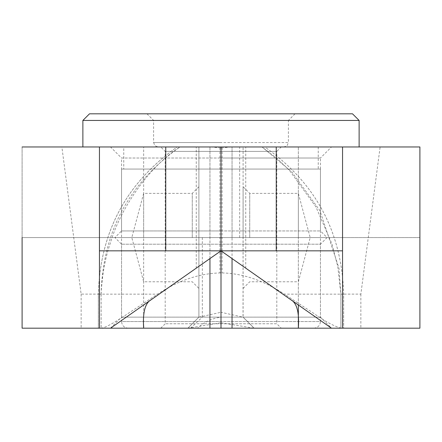 <?xml version="1.0" encoding="UTF-8"?>
<svg xmlns="http://www.w3.org/2000/svg" width="442" height="442" viewBox="0 0 442 442"><rect width="100%" height="100%" fill="white"/><g stroke="black" fill="none" stroke-linecap="round" stroke-linejoin="round"><path stroke-width="0.33" stroke-dasharray="2.21 1.66" d="M101.113 294.123L101.13 294.123C102.058 275.162 105.141 258.106 110.378 242.962C120.136 209.436 147.744 167.474 179.977 146.965L177.203 146.965C126.384 182.883 100.102 231.945 98.356 294.151C100.08 231.94 126.362 182.877 177.203 146.965L210.84 146.965L198.9 146.965L198.9 317.135L198.9 146.965L283.985 146.965L158.015 146.965L221 146.965L221 237.575L114.92 237.575L327.08 237.575L114.92 237.575L327.08 237.575L221 237.575L221 146.965L419.9 146.965L419.9 237.575L221 237.575L221 250.835L331.467 328.185L419.9 328.185L419.9 237.575L22.1 237.575L221 237.575L209.956 237.575L209.956 146.965L22.1 146.965L61.88 146.965L81.135 294.112L101.113 294.123C102.793 231.89 129.081 182.839 179.971 146.965L61.88 146.965M295.035 113.815L288.405 120.445L153.595 120.445L288.405 120.445L288.405 142.545L221 142.545L288.405 142.545L287.112 145.672L283.985 146.965M146.965 113.815L153.595 120.445L153.595 142.545L221 142.545L153.595 142.545L154.888 145.672L158.015 146.965M281.222 328.185L160.778 328.185L281.222 328.185L276.803 323.765L165.197 323.765L276.803 323.765L276.803 151.385L165.197 151.385L276.803 151.385L281.222 146.965L160.778 146.965L281.222 146.965M160.778 328.185L165.197 323.765L165.197 151.385L160.778 146.965M352.495 113.815L89.505 113.815M359.125 120.445L82.875 120.445M359.125 146.965L82.875 146.965L359.125 146.965M313.82 328.185L221 328.185L313.82 328.185C317.831 327.776 320.041 325.566 320.45 321.555L221 321.555L320.45 321.555L320.45 169.065L121.55 169.065L320.45 169.065M121.55 169.065L121.55 321.555L221 321.555L121.55 321.555C121.959 325.566 124.169 327.776 128.18 328.185L221 328.185L128.18 328.185M123.76 146.965L318.24 146.965L123.76 146.965L123.76 169.065L318.24 169.065L123.76 169.065M318.24 146.965L318.24 169.065M143.65 237.575L143.65 193.375L143.65 237.575M192.27 237.575L192.27 193.375L192.27 237.575M198.9 237.575L198.9 288.405L198.9 237.575M210.84 146.965L221 147.976L221 322.798L187.944 328.185L22.1 328.185L22.1 146.965L221 146.965L143.65 146.965L209.95 146.965L209.95 258.57M331.5 146.965L110.5 146.965L331.5 146.965L320.45 158.015L221 158.015L320.45 158.015L320.45 230.945L327.08 237.575L320.45 244.205L121.55 244.205L320.45 244.205L320.45 317.135L121.55 317.135L320.45 317.135L331.5 328.185L110.5 328.185L331.5 328.185M110.5 328.185L121.55 317.135L121.55 244.205L114.92 237.575L121.55 230.945L221 230.945L121.55 230.945L121.55 158.015L221 158.015L121.55 158.015L110.5 146.965M221 230.945L320.45 230.945L221 230.945M232.044 237.575L232.05 146.965L232.05 328.185L298.35 328.185L232.044 328.185M202.337 237.575L202.337 317.135L198.9 317.135L187.944 328.185L100.859 328.185C104.947 327.964 114.08 323.025 128.263 313.361L157.556 294.151C178.176 280.571 198.955 273.499 219.901 272.935L222.099 272.935C242.813 273.405 263.592 280.477 284.444 294.151L343.644 294.151L343.644 328.185L343.649 294.151C341.898 231.945 315.616 182.883 264.797 146.965L380.12 146.965L360.865 294.112L340.887 294.123L337.782 266.614L331.865 243.719L315.953 206.928L289.499 170.446L277.477 158.833L262.023 146.965L291.93 172.065L319.914 210.668L338.953 268.123L340.887 294.123M198.961 317.135L221 312.284L221 322.798L221 147.976L221 322.798L254.15 328.185L197.535 328.185C204.215 321.986 212.038 318.306 221 317.135L221 237.575L22.1 237.575L209.956 237.575M100.859 328.185L197.535 328.185M101.13 294.123L101.13 328.185L101.113 294.151L98.356 294.151L98.356 328.185L98.351 294.151L157.556 294.151M190.574 328.185L202.337 317.135M298.35 304.997L298.35 146.965L298.35 304.997M245.741 268.156L245.741 146.965M342.55 328.185L342.55 250.835L221 250.835L110.533 328.185M198.9 317.135L187.85 328.185L198.9 317.135M331.467 328.185L419.9 328.185L254.056 328.185L243.039 317.135L243.1 146.965L243.1 317.135L221 317.135M143.65 325.953L143.65 146.965L143.65 325.953M196.259 268.156L196.259 146.965M99.45 328.185L99.45 250.835L221 250.835M22.1 146.965L22.1 328.185M209.95 328.185L209.95 146.965M419.9 237.575L221 237.575L419.9 237.575M239.663 237.575L239.663 146.965L380.12 146.965M239.663 146.965L264.797 146.965C315.638 182.872 341.92 231.934 343.649 294.151L340.887 294.151L340.887 328.185M231.16 146.965L221 147.976L221 312.284L243.039 317.135M419.9 328.185L419.9 146.965M341.141 328.185C333.876 326.168 324.743 321.229 313.737 313.356L284.444 294.151M243.1 237.575L243.1 186.745L243.1 237.575M249.73 237.575L249.73 193.375L249.73 237.575M298.35 237.575L298.35 193.375L298.35 237.575M243.1 317.135L254.15 328.185L243.1 317.135M219.901 147.954L219.901 272.935M81.135 294.112L81.135 328.185M222.099 147.954L222.099 272.935M360.865 294.112L360.865 328.185M198.9 186.745L192.27 193.375L143.65 193.375L131.804 237.575L143.65 281.775L192.27 281.775L198.9 288.405M340.87 328.185L340.87 294.123M243.1 288.405L249.73 281.775L298.35 281.775L310.196 237.575L298.35 193.375L249.73 193.375L243.1 186.745"/><path stroke-width="0.66" d="M295.035 113.815L146.965 113.815L295.035 113.815M82.875 146.965L82.875 120.445L89.505 113.815L352.495 113.815L359.125 120.445L359.125 146.965M82.875 120.445L359.125 120.445M110.533 328.185L221 250.835L99.45 250.835L99.45 328.185L232.044 328.185L232.044 258.57L232.044 328.185L331.467 328.185L221 250.835L221 146.965L419.9 146.965L419.9 328.185L419.9 146.965M165.75 250.835L165.75 146.965L221 146.965L221 250.835L342.55 250.835L342.55 328.185L298.35 328.185L298.35 304.997L298.35 328.185C299.389 312.522 296.902 303.046 290.886 299.77M342.55 328.185L419.9 328.185M22.1 237.575L22.1 328.185L22.1 237.575M276.25 250.835L276.25 146.965M342.55 250.835L342.55 146.965M331.467 328.185L298.35 328.185M99.45 328.185L22.1 328.185M143.65 328.185L143.65 325.953L143.65 328.185C142.611 312.522 145.098 303.046 151.114 299.77M165.75 146.965L22.1 146.965M99.45 250.835L99.45 146.965M209.95 328.185L209.95 258.57M221 250.835L221 328.185"/></g></svg>
